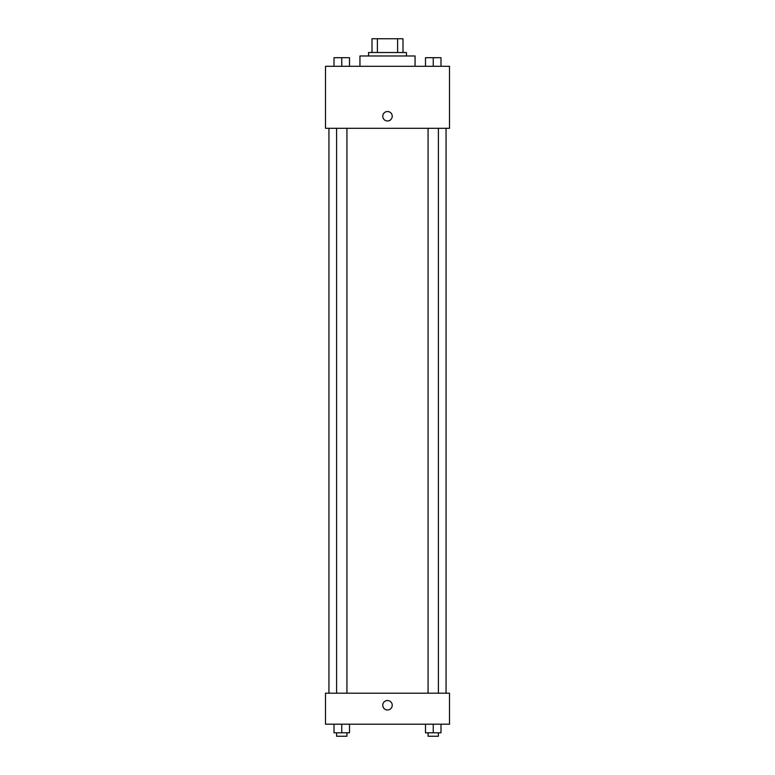 <?xml version="1.0" encoding="UTF-8"?>
<svg xmlns="http://www.w3.org/2000/svg" width="775" height="775" viewBox="0 0 775 775"><rect width="100%" height="100%" fill="white"/><g stroke="black" fill="none" stroke-linecap="round" stroke-linejoin="round"><path stroke-width="1.16" d="M377.396 52.526L377.396 38.75L372 38.75L372 52.526L372 38.75M377.396 38.75L403 38.75L403 52.526M397.604 52.526L397.604 38.75M368.551 55.974L368.551 52.526L406.449 52.526L406.449 55.974M415.051 66.301L415.051 55.974L359.949 55.974L359.949 66.301M325.5 66.301L449.5 66.301L449.5 128.301L325.5 128.301L325.5 66.301M382.763 116.25A4.737 4.737 0 0 1 389.864 112.152A4.737 4.737 0 0 1 389.864 120.348A4.737 4.737 0 0 1 382.763 116.25M325.5 693.199L449.5 693.199L449.5 724.199L325.5 724.199L325.5 693.199M387.5 709.987A4.737 4.737 0 0 1 383.402 702.886A4.737 4.737 0 0 1 391.598 702.886A4.737 4.737 0 0 1 387.5 709.987M425.494 724.199L425.494 732.801L440.994 732.801L440.994 724.199L440.994 732.801M433.244 732.801L433.244 724.199M438.408 732.801L438.408 736.25L428.071 736.25L428.071 732.801M334.006 724.199L334.006 732.801L349.506 732.801L349.506 724.199L349.506 732.801M341.756 732.801L341.756 724.199M346.929 732.801L346.929 736.25L336.592 736.25L336.592 732.801M425.494 66.301L425.494 57.699L440.994 57.699L440.994 66.301L440.994 57.699M433.244 66.301L433.244 57.699L428.071 57.67M438.408 57.699L433.244 57.67M334.006 66.301L334.006 57.699L349.506 57.699L349.506 66.301L349.506 57.699M341.756 66.301L341.756 57.699L336.592 57.67M346.929 57.699L341.756 57.67M446.051 693.199L446.051 128.301M328.949 693.199L328.949 128.301M428.071 128.301L428.071 693.199M438.408 128.301L438.408 693.199M346.929 693.199L346.929 128.301M336.592 693.199L336.592 128.301"/></g></svg>
